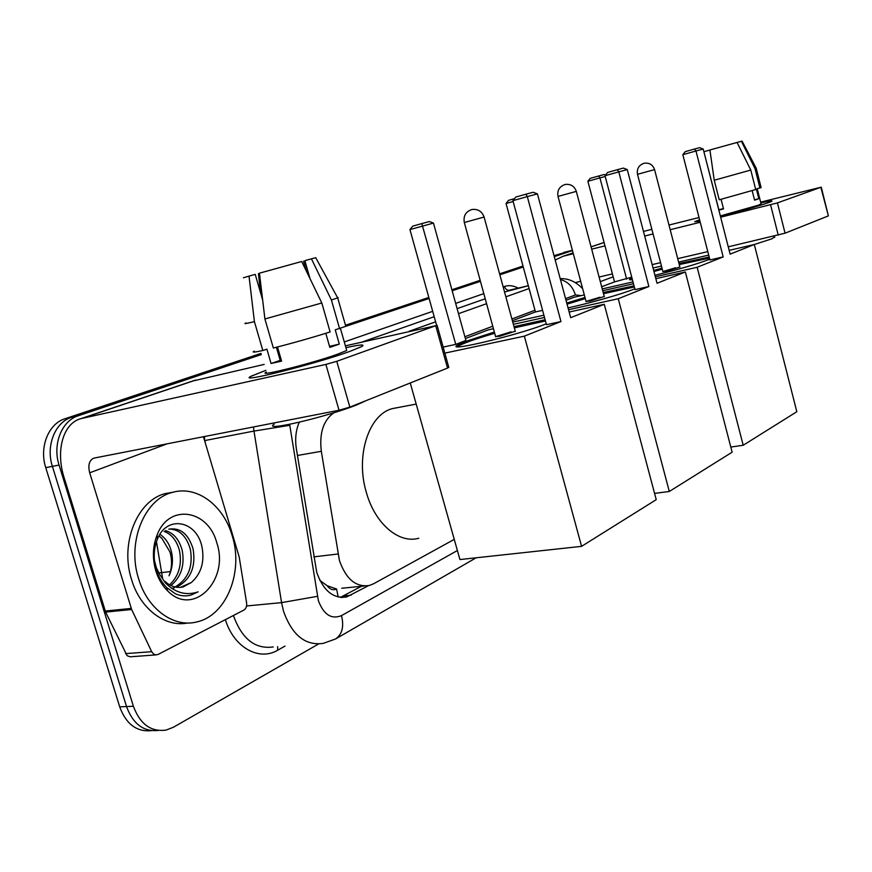<?xml version="1.0" encoding="UTF-8"?>
<svg xmlns="http://www.w3.org/2000/svg" width="872" height="872" viewBox="0 0 872 872"><rect width="100%" height="100%" fill="white"/><g stroke="black" fill="none" stroke-linecap="round" stroke-linejoin="round"><path stroke-width="1.31" d="M333.943 412.728C323.392 420.25 319.185 433.101 321.321 451.304L339.426 560.511C345.977 579.095 355.929 587.423 369.27 585.494L373.576 583.782L454.258 539.387M319.882 580.447L327.153 585.712C329.976 589.494 333.115 590.584 336.57 588.992L338.183 597.015M336.57 588.992L327.153 585.712M554.036 255.703L570.648 250.722M318.487 644.027L173.452 727.226L166.116 730.082C150.998 732.131 140.098 724.196 133.394 706.276L59.067 465.059C52.298 444.393 61.781 420.729 78.24 415.781L71.602 417.263L261.153 353.988L71.602 417.263C55.121 422.201 45.627 445.788 52.385 466.367C45.627 445.788 55.121 422.201 71.602 417.263L65.008 418.734L260.979 353.4M345.639 325.779L428.97 297.952L345.639 325.779M452.034 290.256L480.298 280.817L452.034 290.256M499.721 274.331L523.124 266.516L499.721 274.331M133.394 706.276L126.527 706.56L52.385 466.367L126.527 706.56C132.969 723.956 143.553 731.913 158.279 730.453C143.553 731.913 132.969 723.956 126.527 706.56L119.704 706.854L45.758 467.665C39.022 447.173 48.527 423.672 65.008 418.734M151.423 730.649C136.697 732.077 126.124 724.152 119.704 706.854M345.476 325.234L428.828 297.45M451.903 289.755L480.167 280.326M499.591 273.852L523.004 266.047M563.824 252.444L564.805 252.182M299.281 422.233C295.848 430.06 294.867 438.899 296.349 448.731L316.743 572.37C323.25 590.693 333.213 598.901 346.62 596.971L368.42 585.69M361.444 586.278L340.363 597.385M78.24 415.781L261.317 354.577M345.726 326.357L429.111 298.475M452.176 290.768L480.439 281.318M499.863 274.822L523.255 266.995M554.287 256.63L572.457 250.547M572.392 250.297L564.042 252.368M232.214 535.779C243.659 571.542 226.72 615.316 197.039 621.867C174.128 628.145 147.521 609.299 138.615 578.736C126.669 542.166 144.534 498.882 172.525 492.375C196.941 485.17 223.646 505.455 232.214 535.779M187.698 622.979C165.277 627.633 140.163 608.918 131.563 579.575C119.638 543.147 137.547 500.038 165.549 493.53L173.059 492.233M155.805 570.844C152.24 558.363 152.676 546.417 157.091 535.016C169.037 503.057 208.299 509.608 216.801 542.853C229.674 579.847 193.486 617.518 167.686 590.954C162.29 585.69 158.333 578.986 155.805 570.844M180.428 587.368L191.339 582.507C201.127 573.82 204.702 562.058 202.053 547.245C196.898 520.224 166.574 514.894 157.374 539.278C153.603 548.662 153.21 558.701 156.197 569.394C158.388 576.61 161.887 582.649 166.683 587.51L175.37 593.767C180.471 595.979 185.562 596.448 190.663 595.194L198.129 591.859C186.139 595.859 175.196 592.84 165.309 582.79L159.62 574.365L165.309 582.79M175.043 586.987C188.167 579.226 193.279 566.658 190.358 549.284C186.466 536.117 179.458 529.369 169.332 529.042M176.395 587.238C190.488 579.934 196.058 567.16 193.094 548.924C188.439 533.947 180.351 527.364 168.83 529.173M154.453 560.576L156.284 567.53L159.62 574.365M169.571 584.84C178.804 576.076 182.117 564.696 179.49 550.712C176.809 540.705 171.686 534.264 164.121 531.386M170.945 585.559C181.158 576.926 184.908 565.198 182.194 550.352C179.207 539.528 173.604 532.945 165.386 530.601M159.282 536.149L161.898 538.373L169.964 551.965C172.307 560.206 172.013 568.141 169.048 575.793C172.525 567.912 173.321 559.9 171.435 551.769C169.55 544.226 165.887 538.525 160.448 534.678M171.577 588.349L174.247 587.881M191.339 582.507L183.262 586.889C176.678 588.404 170.552 586.529 164.873 581.286M190.663 595.194L198.129 591.859M349.509 351.525C315.054 364.049 237.304 383.549 250.7 376.453L265.906 370.328L251.114 376.203C235.407 383.985 314.312 364.311 349.509 351.525L361.444 346.707C365.804 344.146 360.637 344.473 345.922 347.677C360.082 344.593 365.412 344.178 361.924 346.446L349.509 351.525M203.449 436.709L239.19 556.946L246.623 602.966C246.983 606.302 246.057 608.678 243.855 610.084L158.105 654.447L155.772 654.916L153.625 654.087L151.684 651.689L131.639 609.506L105.621 612.1L64.092 477.584C55.481 450.846 63.046 423.127 81.085 418.593L325.888 364.42L336.756 361.313L349.857 407.115L339.034 410.254L93.784 458.149C89.195 460.329 87.832 465.212 89.696 472.809L131.639 609.506M155.783 654.916L130.081 656.801L127.094 655.679L105.621 612.1M192.32 381.129L264.183 364.409M448.742 367.199L447.532 368.082L435.738 325.725L336.756 361.313M435.738 325.725L345.399 345.835M447.532 368.082L349.857 407.115M276.37 347.263L280.185 360.387L281.329 360.158M262.635 299.913L255.234 274.408L249.011 276.108L254.417 321.637L262.821 350.522L266.897 349.171L271.072 363.515L281.602 361.117L277.503 346.98M280.828 358.436L279.727 358.839M345.53 325.42L346.838 325.539L345.792 326.324L335.23 329.812L339.306 344.102L329.823 347.394L325.801 333.311M346.413 349.41L346.718 350.479L337.508 354.228C311.947 363.482 255.289 377.609 266.407 372.05M279.454 357.902L276.446 347.252M366.447 400.477L357.651 404.51C328.188 416.663 261.437 432.25 274.135 424.195M262.821 350.522C254.232 352.386 251.387 352.571 254.297 351.1M254.417 321.637C245.871 323.708 243.092 324.144 246.068 322.934M337.399 297.374L338.26 297.625L331.415 300.023L311.424 258.831L304.873 260.663L310.018 278.648M339.611 328.766L331.415 300.023M249.011 276.108L243.408 277.765M259.475 273.372L258.428 273.666L260.608 292.927M315.729 257.72L311.424 258.831M330.107 331.949C311.816 337.715 292.905 343.078 273.35 348.026L264.914 318.978L259.453 273.187L301.701 261.491L321.823 302.998L330.107 331.949M321.823 302.998L264.914 318.978M306.454 271.279L303.543 261.12M339.306 344.102L329.529 346.358M280.185 360.387L271.072 363.515M280.588 357.629L279.531 357.88M418.8 538.231C399.06 544.052 374.993 523.821 366.349 492.418C355.209 455.827 368.943 414.156 392.487 408.597L397.523 407.638M546.221 323.817L545.916 323.937C519.701 334.652 445.483 352.441 457.157 345.356L465.888 341.323L494.348 332.047M514 326.651L545.12 319.752M570.68 317.68L537.425 193.878L527.309 196.614L560.969 321.55L524.355 336.145L581.58 546.352L656.235 499.656L604.274 304.295L570.68 317.68M537.425 193.878L533.141 192.265L525.903 194.205L527.309 196.614L512.91 200.658L546.461 324.7L560.969 321.55M604.274 304.295L569.165 312.034M544.499 317.473L513.368 324.34M493.443 328.733L488.266 329.867L465.397 338.565M443.15 347.1L455.762 344.364L465.921 340.483L433.46 223.079L409.938 229.587L412.707 226.153L421.808 223.592L429.34 221.564L433.46 223.079M444.829 353.127L524.355 336.145M410.254 382.972L459.925 559.552L581.58 546.352M525.903 194.205L515.81 197.05L512.91 200.658M436.512 325.06L409.938 229.587M455.762 344.364L421.808 223.592M511.134 331.829L495.601 336.603L499.721 336.276L515.243 331.218M514.327 327.861L545.447 320.983M457.342 346.718L457.495 346.598C462.182 343.633 474.586 339.186 494.686 333.257M566.746 303.042L585.003 297.472M603.206 292.545L634.031 285.853M634.816 288.806L633.944 289.155C621.627 294.137 588.382 303.587 568.043 307.87M657.041 283.269L627.273 169.571L618.793 171.871L648.877 286.517L618.248 298.725L669.304 491.481L732.131 452.187L685.348 271.988L657.041 283.269M627.273 169.571L623.382 168.089L617.311 169.713L618.793 171.871L605.015 175.73L635.023 289.624L648.877 286.517M685.348 271.988L655.842 278.68M633.475 283.76L602.726 290.736M584.316 294.921L574.179 297.221L566.015 300.328M512.376 320.711L535.441 311.947L542.58 310.345M512.758 322.106L543.888 315.206M568.544 309.745L618.248 298.725M654.567 493.389L669.304 491.481M617.311 169.713L607.653 172.438L605.015 175.73M535.441 311.947L506.043 203.492L508.572 200.342L514.502 198.674M513.139 201.497L506.043 203.492M599.969 297.21L586.06 301.44L590.344 300.96L604.263 296.513M603.511 293.668L634.326 286.986M567.051 304.154L585.297 298.595M653.695 270.494L661.99 268.096M678.994 263.54L709.209 257.044M709.754 259.191L708.489 259.703C695.682 264.467 677.838 269.655 654.948 275.258M730.126 254.144L703.203 149.036L695.987 150.987L723.171 256.913L697.164 267.279L743.206 445.254L796.823 411.726L754.313 244.509L730.126 254.144M703.203 149.036L699.649 147.662L694.483 149.047L695.987 150.987L682.831 154.671L709.95 259.954L723.171 256.913M632.418 279.738C629.748 279.988 628.865 279.759 629.78 279.04L631.928 277.874M774.609 236.922L771.796 238.841L754.313 244.509L729.156 250.351M708.707 255.093L678.612 262.08M661.456 266.069L653.041 268.02M601.68 286.768L614.52 281.885L631.742 277.154M602.247 288.915L632.996 281.907M655.352 276.805L697.164 267.279M730.801 447.053L743.206 445.254M694.483 149.047L685.261 151.641L682.831 154.671M614.52 281.885L587.881 181.278L590.213 178.357L604.133 174.52L605.56 175.054M626.641 279.105L599.936 177.899L587.881 181.278M605.212 176.471L599.936 177.899L598.661 175.981M675.506 267.769L662.894 271.563L667.265 270.985L679.888 267.017M679.255 264.576L709.481 258.101M630.434 279.836L632.211 278.92M653.967 271.53L662.251 269.132M768.352 202.696C757.517 206.37 741.549 210.937 720.457 216.398C741.549 210.937 757.517 206.37 768.352 202.696L771.698 201.334C773.05 200.451 769.431 200.985 760.842 202.936C769.18 201.04 772.843 200.484 771.818 201.258L768.352 202.696M699.976 221.226L694.701 221.695L699.595 219.744L694.799 221.63L699.976 221.226M555.192 260.03L563.018 256.281L573.307 253.708M591.674 249.152L604.983 245.86M644.67 236.029L653.063 233.947M670.197 229.707L700.238 222.262M720.664 217.204L777.432 202.904L785.062 233.195L728.251 246.831M828.356 215.798L820.868 187.284L777.432 202.904M820.868 187.284L760.635 202.13M643.46 231.418L651.864 229.325M668.988 225.041L699.028 217.531M828.008 216.038L785.062 233.195M707.802 251.616L677.718 258.646M660.562 262.657L652.158 264.619M612.417 273.917L599.086 277.034M580.687 281.329L575.215 282.615M703.878 151.663L718.855 209.716L723.444 208.593M761.06 187.404L756.362 189.028L758.803 198.696L757.081 199.328L754.574 200.157L752.154 190.619M761.06 203.819L758.553 205.138L720.337 215.94M756.166 168.165L755.054 168.71L741.396 141.264L737.069 142.474L750.781 170.04L755.708 189.529L719.237 199.797L714.233 180.253L709.917 149.973L737.058 142.452M759.959 188.112L755.054 168.71M761.114 187.622L756.231 168.285L742.061 141.09L741.396 141.264M703.987 151.695L709.928 150.06M718.844 210.119L723.52 208.92L721.068 199.317M750.781 170.04L714.233 180.253M758.803 198.696L754.476 199.786M313.822 556.87L337.965 554.003M297.439 455.478L321.321 451.304M156.448 541.697L162.693 578.921M158.769 572.948L170.443 571.563M45.758 467.665L59.067 465.059M343.851 595.903L351.1 595.205M289.624 424.337L318.378 600.644C323.675 614.662 331.371 619.654 341.486 615.621L457.386 550.526M341.486 615.621C344.189 626.663 342.184 634.467 335.469 639.013L323.207 643.383C305.331 645.901 292.109 635.187 283.531 611.272L281.569 602.628L246.58 605.964M285.002 646.108L277.754 650.174L277.612 646.643M277.754 650.174C259.06 661.456 233.816 647.482 225.368 619.643M233.424 615.479L233.522 615.806C242.002 639.056 255.245 649.433 273.252 646.948M344.287 341.944L432.686 311.337M455.664 303.38L483.818 293.635M503.166 286.932L504.485 286.474C508.867 285.013 513.434 285.569 518.164 288.12M317.397 596.339L281.569 602.628L253.981 431.073L204.931 440.534L205.345 443.063M289.766 425.307L253.981 431.073L253.436 426.953M204.419 436.523L204.604 440.589M528.334 285.754L504.539 291.978M511.581 289.678L509.564 290.213C507.177 290.485 505.477 289.242 504.485 286.474M409.219 331.24L435.608 321.833M458.509 313.68L486.576 303.685M505.858 296.818L529.097 288.545M485.224 298.769L457.124 308.644M434.18 316.7L362.153 341.998M581.243 295.619L575.4 294.954L565.579 298.671M534.972 310.247L511.908 318.978M492.756 326.215L464.896 336.756M575.4 294.954C572.795 286.648 567.814 281.514 560.445 279.563M195.786 380.061L82.273 418.298M167.206 443.783L89.696 472.809M105.207 611.043L131.214 608.427M339.034 410.254L325.888 364.42M125.546 653.619L151.684 651.689M468.253 221.423L464.307 222.513C463.206 215.907 465.757 211.58 471.981 209.498C477.911 208.8 481.944 211.307 484.091 217.03L468.253 221.423M562.146 195.295L558.004 196.44C557.045 190.369 559.442 186.368 565.198 184.461C570.68 183.807 574.386 186.118 576.316 191.371L562.146 195.295M641.748 173.147L637.497 174.324C636.647 168.699 638.904 164.993 644.288 163.217C649.389 162.606 652.812 164.732 654.567 169.593L641.748 173.147M604.1 242.514L591.074 246.896M573.1 252.956L564.075 255.997M613.179 276.805L600.307 281.623M778.238 235.146L770.586 204.833M341.748 588.251L364.213 586.006M341.388 597.473L346.62 596.971M572.392 250.286L569.885 250.918M528.323 285.711L511.897 289.613M582.659 288.719C575.978 281.711 568.49 278.342 560.195 278.626M335.469 639.013L476.156 557.786M157.363 539.278L157.091 535.016M183.262 586.889L182.531 586.965M166.683 587.51L167.686 590.954M172.525 492.375L165.549 493.53M194.62 380.356L81.085 418.593M448.818 367.45L437.057 325.18M340.44 328.472L346.718 350.479M337.682 297.864L345.792 326.324M315.708 257.676L337.671 297.875M416.195 404.085L392.487 408.597M495.678 336.886L464.307 222.513M515.319 331.491L484.091 217.03M457.495 346.598L457.157 345.356M586.115 301.647L558.004 196.44M604.318 296.72L576.316 191.371M662.938 271.715L637.497 174.324M679.931 267.17L654.567 169.593M629.976 279.803L629.78 279.04M604.078 242.449L591.063 246.831M573.089 252.891L563.018 256.281M828.378 215.853L821.239 187.131M757.267 188.799L761.125 204.07M774.391 236.05L774.728 237.391"/></g></svg>

